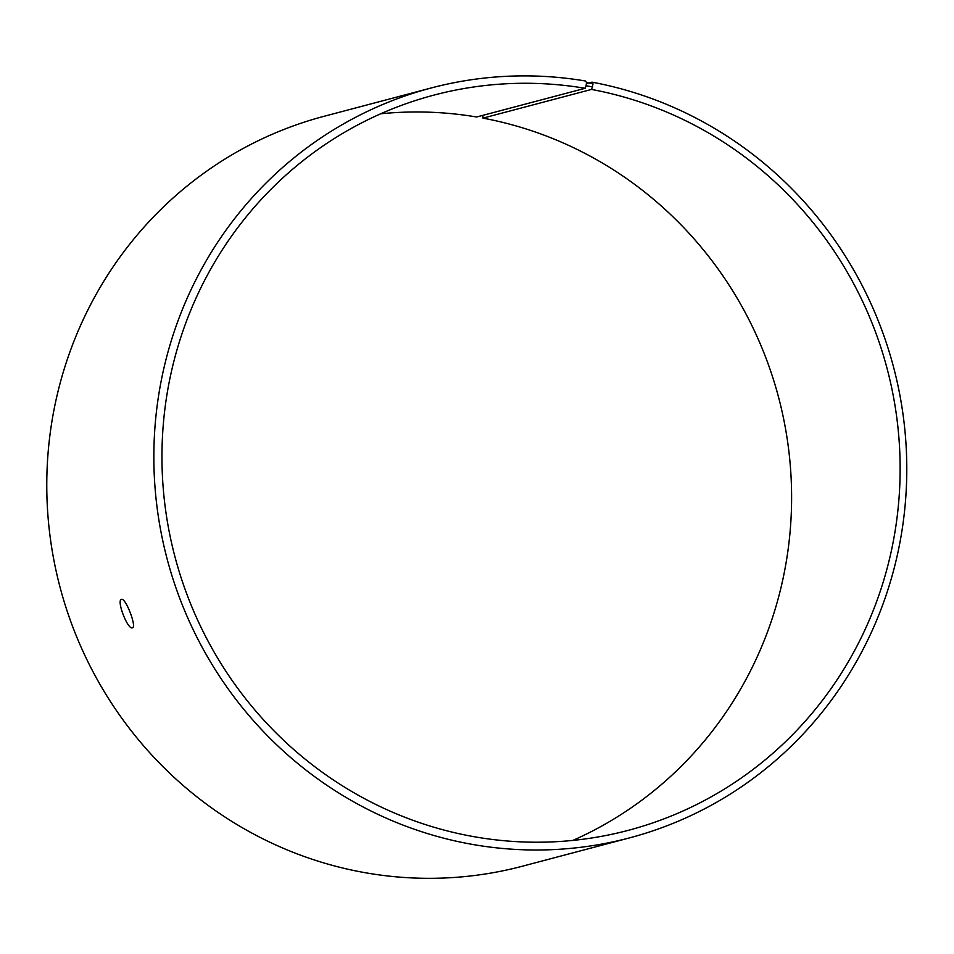 <?xml version="1.0" encoding="UTF-8"?>
<svg xmlns="http://www.w3.org/2000/svg" width="954" height="954" viewBox="0 0 954 954"><rect width="100%" height="100%" fill="white"/><g stroke="black" fill="none" stroke-linecap="round" stroke-linejoin="round"><path stroke-width="1.43" d="M380.706 113.788A380.241 368.304 75.2 0 1 476.618 116.996L585.148 88.293L586.078 85.741L592.482 86.886L592.994 83.761L591.993 82.151L586.388 83.642M585.148 88.293A380.241 368.304 75.2 0 0 433.831 95.138A380.241 368.304 75.2 0 0 174.987 556.909A380.241 368.304 75.2 0 0 628.257 830.35A380.241 368.304 75.2 0 0 899.658 449.394A380.241 368.304 75.2 0 0 591.516 89.426L592.482 86.886M586.078 85.741L586.531 82.616L592.994 83.761M586.531 82.616L585.506 81.007A387.849 375.661 75.2 0 0 431.16 87.983A387.849 375.661 75.2 0 0 167.141 558.984A387.849 375.661 75.2 0 0 629.473 837.898A387.849 375.661 75.2 0 0 906.3 449.322A387.849 375.661 75.2 0 0 591.993 82.151M431.16 87.983L324.086 116.293A387.849 375.661 75.2 0 0 60.066 587.306A387.849 375.661 75.2 0 0 522.398 866.22L629.473 837.898M482.867 115.351L482.974 118.129L591.516 89.426M572.865 840.414A380.241 368.304 75.2 0 0 788.612 449.143A380.241 368.304 75.2 0 0 482.974 118.129M128.993 609.487L131.199 615.127M132.379 627.804C127.776 630.034 116.305 600.412 121.42 599.434C125.32 596.894 137.018 626.993 132.475 627.768L132.379 627.804"/></g></svg>
